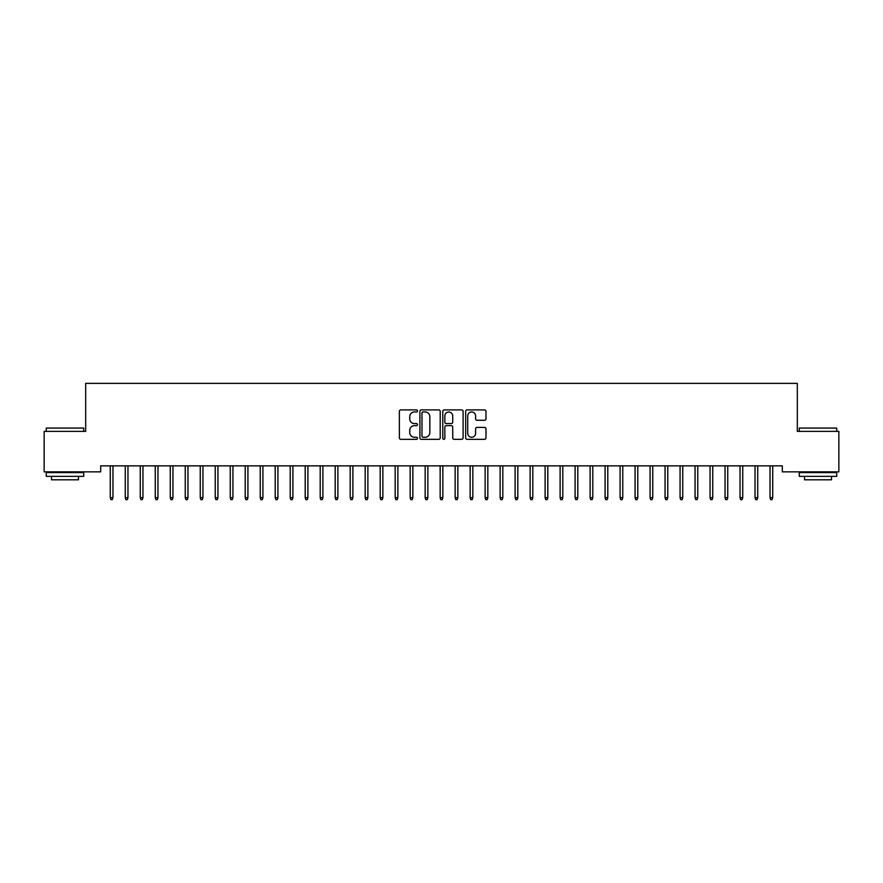 <?xml version="1.0" encoding="UTF-8"?>
<svg xmlns="http://www.w3.org/2000/svg" width="883" height="883" viewBox="0 0 883 883"><rect width="100%" height="100%" fill="white"/><g stroke="black" fill="none" stroke-linecap="round" stroke-linejoin="round"><path stroke-width="1.32" d="M417.504 410.926A1.026 1.026 0 0 0 416.478 409.9L400.838 409.9A1.468 1.468 0 0 0 399.37 411.368L399.37 437.858A1.468 1.468 0 0 0 400.838 439.337L416.478 439.337A1.026 1.026 0 0 0 417.504 438.299A1.026 1.026 0 0 0 416.478 437.273L414.458 437.273A4.713 4.713 0 0 1 409.745 432.56L409.745 430.352A4.713 4.713 0 0 1 414.458 425.65L416.478 425.65A1.026 1.026 0 0 0 417.504 424.613A1.026 1.026 0 0 0 416.478 423.586L414.458 423.586A4.713 4.713 0 0 1 409.745 418.873L409.745 416.666A4.713 4.713 0 0 1 414.458 411.964L416.478 411.964A1.026 1.026 0 0 0 417.504 410.926M484.513 420.275A1.468 1.468 0 0 0 485.981 418.807L485.981 411.368A1.468 1.468 0 0 0 484.513 409.9L467.151 409.9A1.468 1.468 0 0 0 465.672 411.368L465.672 437.858A1.468 1.468 0 0 0 467.151 439.337L484.513 439.337A1.468 1.468 0 0 0 485.981 437.858L485.981 428.884A1.468 1.468 0 0 0 484.513 427.416L477.085 427.416A1.468 1.468 0 0 0 475.606 428.884L475.606 433.332A3.94 3.94 0 0 1 471.677 437.273A3.94 3.94 0 0 1 467.736 433.332L467.736 415.893A3.94 3.94 0 0 1 471.677 411.964A3.94 3.94 0 0 1 475.606 415.893L475.606 418.807A1.468 1.468 0 0 0 477.085 420.275L484.513 420.275M782.316 465.849L100.684 465.849L100.684 471.853L44.15 471.853L44.15 431.368L85.684 431.368L85.684 383.377L797.316 383.377L797.316 431.368L838.85 431.368L838.85 471.853L782.316 471.853L782.316 465.849M440.209 411.368A1.468 1.468 0 0 0 438.741 409.9L421.379 409.9A1.468 1.468 0 0 0 419.9 411.368L419.9 437.858A1.468 1.468 0 0 0 421.379 439.337L438.741 439.337A1.468 1.468 0 0 0 440.209 437.858L440.209 411.368M444.259 409.9L461.621 409.9A1.468 1.468 0 0 1 463.1 411.368L463.1 437.858A1.468 1.468 0 0 1 461.621 439.337L454.193 439.337A1.468 1.468 0 0 1 452.725 437.858L452.725 427.118A1.468 1.468 0 0 0 451.246 425.65L446.323 425.65A1.468 1.468 0 0 0 444.844 427.118L444.844 438.299A1.026 1.026 0 0 1 443.818 439.337A1.026 1.026 0 0 1 442.791 438.299L442.791 411.368A1.468 1.468 0 0 1 444.259 409.9M422.99 411.964A1.026 1.026 0 0 0 421.964 412.99L421.964 436.246A1.026 1.026 0 0 0 422.99 437.273L425.131 437.273A4.713 4.713 0 0 0 429.833 432.56L429.833 416.666A4.713 4.713 0 0 0 425.131 411.964L422.99 411.964M452.725 415.97A3.94 3.94 0 0 0 448.785 412.03A3.94 3.94 0 0 0 444.844 415.97L444.844 422.118A1.468 1.468 0 0 0 446.323 423.586L451.246 423.586A1.468 1.468 0 0 0 452.725 422.118L452.725 415.97M110.276 497.67L110.872 499.623L112.373 499.623L112.969 497.67L110.276 497.67L110.276 465.849M112.969 497.67L112.969 465.849M125.265 497.67L125.872 499.623L127.373 499.623L127.969 497.67L125.265 497.67L125.265 465.849M127.969 497.67L127.969 465.849M140.265 497.67L140.861 499.623L142.362 499.623L142.958 497.67L140.265 497.67L140.265 465.849M142.958 497.67L142.958 465.849M46.247 428.067L83.73 428.067L46.247 428.067L46.247 431.368M83.73 476.345L46.247 476.345L46.247 472.604L83.73 472.604L83.73 476.345M78.488 476.345L78.488 479.8L51.501 479.8L51.501 476.345M799.27 428.067L836.753 428.067L799.27 428.067L799.27 431.368M836.753 476.345L799.27 476.345L799.27 472.604L836.753 472.604L836.753 476.345M831.499 476.345L831.499 479.8L804.512 479.8L804.512 476.345M155.253 497.67L155.861 499.623L157.362 499.623L157.958 497.67L155.253 497.67L155.253 465.849M157.958 497.67L157.958 465.849M170.253 497.67L170.849 499.623L172.351 499.623L172.947 497.67L170.253 497.67L170.253 465.849M172.947 497.67L172.947 465.849M185.242 497.67L185.849 499.623L187.351 499.623L187.947 497.67L185.242 497.67L185.242 465.849M187.947 497.67L187.947 465.849M200.242 497.67L200.838 499.623L202.339 499.623L202.935 497.67L200.242 497.67L200.242 465.849M202.935 497.67L202.935 465.849M215.231 497.67L215.838 499.623L217.339 499.623L217.935 497.67L215.231 497.67L215.231 465.849M217.935 497.67L217.935 465.849M230.231 497.67L230.827 499.623L232.328 499.623L232.924 497.67L230.231 497.67L230.231 465.849M232.924 497.67L232.924 465.849M245.22 497.67L245.827 499.623L247.328 499.623L247.924 497.67L245.22 497.67L245.22 465.849M247.924 497.67L247.924 465.849M260.22 497.67L260.816 499.623L262.317 499.623L262.913 497.67L260.22 497.67L260.22 465.849M262.913 497.67L262.913 465.849M275.209 497.67L275.816 499.623L277.317 499.623L277.913 497.67L275.209 497.67L275.209 465.849M277.913 497.67L277.913 465.849M290.209 497.67L290.805 499.623L292.306 499.623L292.902 497.67L290.209 497.67L290.209 465.849M292.902 497.67L292.902 465.849M305.198 497.67L305.805 499.623L307.306 499.623L307.902 497.67L305.198 497.67L305.198 465.849M307.902 497.67L307.902 465.849M320.198 497.67L320.794 499.623L322.295 499.623L322.891 497.67L320.198 497.67L320.198 465.849M322.891 497.67L322.891 465.849M335.187 497.67L335.794 499.623L337.284 499.623L337.891 497.67L335.187 497.67L335.187 465.849M337.891 497.67L337.891 465.849M350.187 497.67L350.783 499.623L352.284 499.623L352.88 497.67L350.187 497.67L350.187 465.849M352.88 497.67L352.88 465.849M365.176 497.67L365.783 499.623L367.273 499.623L367.88 497.67L365.176 497.67L365.176 465.849M367.88 497.67L367.88 465.849M380.176 497.67L380.772 499.623L382.273 499.623L382.869 497.67L380.176 497.67L380.176 465.849M382.869 497.67L382.869 465.849M395.165 497.67L395.772 499.623L397.262 499.623L397.869 497.67L395.165 497.67L395.165 465.849M397.869 497.67L397.869 465.849M410.165 497.67L410.761 499.623L412.262 499.623L412.858 497.67L410.165 497.67L410.165 465.849M412.858 497.67L412.858 465.849M425.153 497.67L425.761 499.623L427.251 499.623L427.858 497.67L425.153 497.67L425.153 465.849M427.858 497.67L427.858 465.849M440.153 497.67L440.749 499.623L442.251 499.623L442.847 497.67L440.153 497.67L440.153 465.849M442.847 497.67L442.847 465.849M455.142 497.67L455.749 499.623L457.239 499.623L457.847 497.67L455.142 497.67L455.142 465.849M457.847 497.67L457.847 465.849M470.142 497.67L470.738 499.623L472.239 499.623L472.835 497.67L470.142 497.67L470.142 465.849M472.835 497.67L472.835 465.849M485.131 497.67L485.738 499.623L487.228 499.623L487.835 497.67L485.131 497.67L485.131 465.849M487.835 497.67L487.835 465.849M500.131 497.67L500.727 499.623L502.228 499.623L502.824 497.67L500.131 497.67L500.131 465.849M502.824 497.67L502.824 465.849M515.12 497.67L515.727 499.623L517.217 499.623L517.824 497.67L515.12 497.67L515.12 465.849M517.824 497.67L517.824 465.849M530.12 497.67L530.716 499.623L532.217 499.623L532.813 497.67L530.12 497.67L530.12 465.849M532.813 497.67L532.813 465.849M545.109 497.67L545.716 499.623L547.206 499.623L547.813 497.67L545.109 497.67L545.109 465.849M547.813 497.67L547.813 465.849M560.109 497.67L560.705 499.623L562.206 499.623L562.802 497.67L560.109 497.67L560.109 465.849M562.802 497.67L562.802 465.849M575.098 497.67L575.694 499.623L577.195 499.623L577.802 497.67L575.098 497.67L575.098 465.849M577.802 497.67L577.802 465.849M590.098 497.67L590.694 499.623L592.195 499.623L592.791 497.67L590.098 497.67L590.098 465.849M592.791 497.67L592.791 465.849M605.087 497.67L605.683 499.623L607.184 499.623L607.791 497.67L605.087 497.67L605.087 465.849M607.791 497.67L607.791 465.849M620.087 497.67L620.683 499.623L622.184 499.623L622.78 497.67L620.087 497.67L620.087 465.849M622.78 497.67L622.78 465.849M635.076 497.67L635.672 499.623L637.173 499.623L637.78 497.67L635.076 497.67L635.076 465.849M637.78 497.67L637.78 465.849M650.076 497.67L650.672 499.623L652.173 499.623L652.769 497.67L650.076 497.67L650.076 465.849M652.769 497.67L652.769 465.849M665.065 497.67L665.661 499.623L667.162 499.623L667.769 497.67L665.065 497.67L665.065 465.849M667.769 497.67L667.769 465.849M680.065 497.67L680.661 499.623L682.162 499.623L682.758 497.67L680.065 497.67L680.065 465.849M682.758 497.67L682.758 465.849M695.053 497.67L695.649 499.623L697.151 499.623L697.758 497.67L695.053 497.67L695.053 465.849M697.758 497.67L697.758 465.849M710.053 497.67L710.649 499.623L712.151 499.623L712.747 497.67L710.053 497.67L710.053 465.849M712.747 497.67L712.747 465.849M725.042 497.67L725.638 499.623L727.139 499.623L727.747 497.67L725.042 497.67L725.042 465.849M727.747 497.67L727.747 465.849M740.042 497.67L740.638 499.623L742.139 499.623L742.735 497.67L740.042 497.67L740.042 465.849M742.735 497.67L742.735 465.849M755.031 497.67L755.627 499.623L757.128 499.623L757.735 497.67L755.031 497.67L755.031 465.849M757.735 497.67L757.735 465.849M770.031 497.67L770.627 499.623L772.128 499.623L772.724 497.67L770.031 497.67L770.031 465.849M772.724 497.67L772.724 465.849M83.73 431.368L83.73 428.067M75.187 472.604L75.187 471.853M54.801 472.604L54.801 471.853M836.753 431.368L836.753 428.067M828.199 472.604L828.199 471.853M807.813 472.604L807.813 471.853"/></g></svg>

